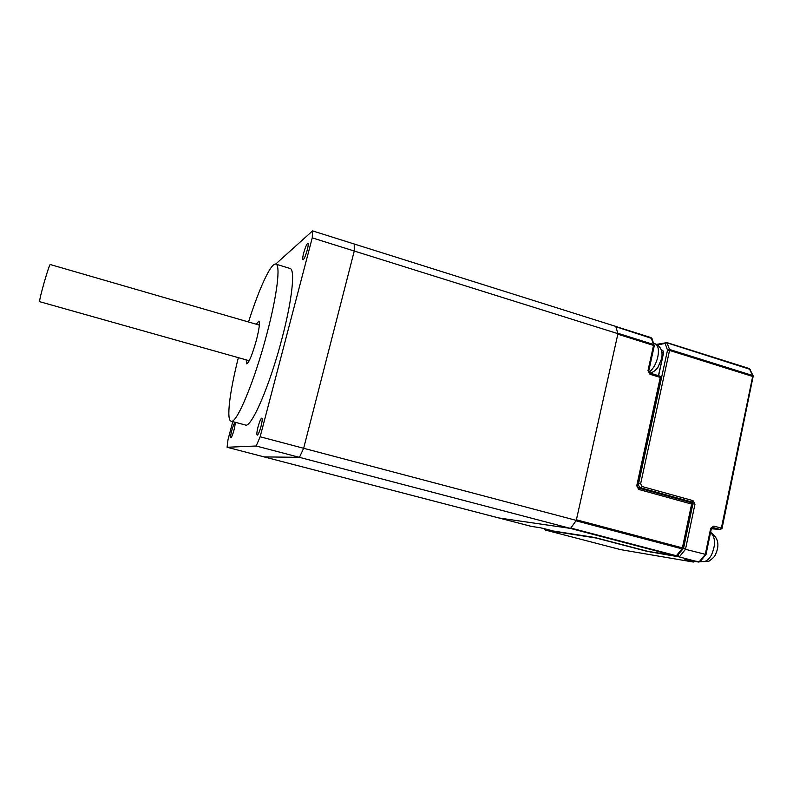 <?xml version="1.0" encoding="UTF-8"?>
<svg xmlns="http://www.w3.org/2000/svg" width="793" height="793" viewBox="0 0 793 793"><rect width="100%" height="100%" fill="white"/><g stroke="black" fill="none" stroke-linecap="round" stroke-linejoin="round"><path stroke-width="1.19" d="M617.945 333.665L576.263 520.386L260.144 436.774L312.244 237.86L617.945 333.665L615.755 326.389L354.223 244.006L354.263 251.024L303.65 448.283L299.437 457.343L264.119 456.897L227.076 447.262L228.007 439.639L232.785 421.638M260.144 436.774L256.189 446.003L570.563 528.425L576.263 520.386M570.563 528.425L498.827 517.968L264.119 456.897L299.437 457.343L303.65 448.283L354.263 251.024L354.223 244.006L312.581 230.882L312.244 237.86M231.754 430.53C233.073 425.831 234.113 423.323 234.877 422.986C235.343 423.531 235.035 425.94 233.955 430.212C232.627 434.931 231.586 437.449 230.822 437.766C230.367 437.201 230.674 434.782 231.754 430.53M303.689 252.977C305.394 246.99 306.822 243.719 307.971 243.164C308.507 243.639 308.269 245.909 307.248 249.993C305.533 256.02 304.106 259.291 302.966 259.817C302.42 259.331 302.658 257.041 303.689 252.977M248.526 321.988C259.043 288.682 271.087 262.354 275.845 264.138L290.02 268.46C295.363 269.233 292.24 299.774 281.981 338.552C269.729 385.953 251.074 428.676 245.334 424.979L231.14 421.192M275.845 264.138C280.752 264.773 277.163 295.283 266.805 334.17C254.414 381.72 236.225 424.731 231.031 421.162C226.154 419.903 229.801 391.326 238.356 357.673M258.052 426.812C259.589 421.351 260.857 418.436 261.868 418.08C262.503 418.724 262.215 421.499 261.006 426.406C259.46 431.898 258.191 434.812 257.19 435.159C256.555 434.485 256.843 431.699 258.052 426.812M256.298 324.238L258.855 321.125C260.094 322.444 259.261 328.847 256.357 340.326C252.224 354.897 248.992 362.738 246.663 363.848L246.147 359.863M312.581 230.882L275.657 264.099M227.076 447.262L256.189 446.003M249.23 360.726L39.65 301.677C38.887 299.704 49.384 263.167 50.316 264.545L259.37 325.13M707.564 546.942L707.871 545.455M652.015 338.522L615.874 326.716L617.856 333.288L653.541 344.479L654.205 345.708M531.072 526.334L540.529 527.791L553.246 531.003L593.402 537.267L648.159 551.452L675.775 556.042L570.306 528.386L499.015 517.988L531.112 526.344L540.608 527.801M575.986 520.793L570.841 528.059L676.379 555.734L681.99 548.825L575.986 520.793M617.826 334.22L576.392 519.811L682.406 547.864L691.625 504.061L638.722 489.44L636.729 485.812L660.272 377.438L649.963 374.296L648 370.658L653.531 345.401L617.826 334.22M682.912 548.092L681.99 548.825L682.406 547.864L683.13 548.102L692.339 504.338L691.228 502.574L638.444 487.982M677.272 555.556L675.775 556.042L677.232 555.606L683.13 548.102M677.708 555.05L683.556 548.26L685.489 549.321L705.998 554.476M683.556 548.26L692.904 503.813L694.955 504.219L693.023 500.651L642.122 486.535L640.635 483.809L669.55 350.417L752.676 376.457L721.362 528.138L713.819 526.086L710.697 528.267L705.245 554.545L698.94 562.078L679.284 556.924L646.929 551.313L596.118 538.031L545.534 530.091L620.612 549.628L693.221 562.029L684.865 559.699L699.932 561.761M544.573 528.743L544.751 529.417M750.396 369.449L667.24 342.923L657.585 345.014M753.211 376.685L749.286 368.586M656.525 344.37L666.972 342.616L669.54 349.465L667.518 350.149L665.228 343.607L666.972 342.616L749.474 368.606L753.221 375.971L722.046 528.386L721.362 528.138L720.252 529.476L712.401 527.395M677.995 555.1L679.284 556.924L685.489 549.321L694.955 504.219M648.862 372.185C652.966 369.439 655.94 364.374 657.803 356.999C659.142 349.683 658.22 345.272 655.048 343.756C659.211 345.361 663.642 350.08 661.481 359.021L657.932 367.337C655.414 370.678 652.718 372.581 649.854 373.037M710.587 532.341C718.399 537.763 719.955 545.287 715.266 554.922C714.979 556.131 713.194 557.975 709.943 560.463C709.626 561.355 707.009 561.702 702.092 561.484C705.393 562.148 708.476 560.066 711.351 555.239C715.831 544.969 715.573 537.376 710.568 532.44M649.814 373.057L659.984 376.14L649.685 372.988L649.963 374.296M654.076 345.936L651.073 337.61L615.794 326.498M543.839 528.544L540.41 527.771M553.474 531.032L597.198 538.13M499.005 517.988L531.33 526.374M650.904 337.6L651.985 338.423L654.275 345.817L648.753 371.055L648 370.658M649.536 372.978L648.753 371.055M660.272 377.438L659.984 376.14L661.005 377.835L660.272 377.438M648.099 551.442L676.865 555.774M597.139 538.12L648.367 551.492M660.807 377.934L637.503 486.109L636.729 485.812M637.314 486.139L638.722 489.44M638.306 487.943L691.228 502.574L692.339 504.328M638.187 487.883L688.304 501.751L691.932 502.019L692.904 503.813L692.339 503.763M658.616 375.713L663.592 352.826L662.71 350.288L663.473 351.993M638.087 483.393L638.593 483.413L667.518 350.149L669.55 350.417L669.54 349.465L752.636 375.505L753.32 376.814M661.392 350.516L662.71 350.288M711.47 528.227L720.421 529.506L722.046 528.376M693.023 500.651L691.932 502.019L641.071 487.943L638.008 487.764M663.473 352.112L661.798 352.399M711.361 528.653L713.343 528.683M642.122 486.535L641.071 487.943C639.138 487.18 638.315 485.663 638.593 483.413L640.635 483.809M694.113 561.266L693.32 562.049L694.797 561.385M710.697 528.267L711.39 528.505L713.819 526.086M705.998 554.495L711.39 528.515M620.79 549.658L693.32 562.049M545.485 530.081L620.592 549.618M544.642 528.762L545.534 530.091L544.553 529.08M595.593 537.733L596.425 537.941M650.151 551.789L650.766 552.186M655.048 343.756L653.7 343.329M702.092 561.484L700.506 561.067M543.81 528.544L553.227 530.993M684.825 559.689L699.049 562.108M699.882 561.831L705.958 554.555M711.341 528.753L720.421 529.506M688.364 501.791L638.226 487.903M663.701 352.033L658.448 375.664"/></g></svg>
